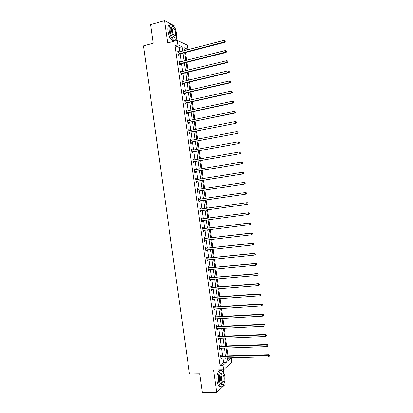 <?xml version="1.0" encoding="UTF-8"?>
<svg xmlns="http://www.w3.org/2000/svg" width="413" height="413" viewBox="0 0 413 413"><rect width="100%" height="100%" fill="white"/><g stroke="black" fill="none" stroke-linecap="round" stroke-linejoin="round"><path stroke-width="0.62" d="M227.671 358.897L228.425 358.262L231.285 358.19L231.884 362.475L223.552 369.754L222.922 365.304L226.386 362.356L225.766 357.916M175.38 29.318L174.931 26.127L164.519 20.65L150.668 24.641L153.275 43.189L143.461 45.869L189.495 373.889L199.675 373.739L202.287 392.35L216.727 392.34L225.25 384.291L224.796 381.044M223.727 373.445L223.211 369.759M176.945 40.474L176.444 36.896M179.846 51.878L179.232 47.485L175.055 45.58L177.9 44.821L177.275 40.386L187.29 45.182L187.894 49.457L183.93 47.619L184.363 50.696M185.174 50.484L185.132 50.179L187.894 49.457M228.425 358.262L228.368 357.844M228.079 355.81L226.98 347.968M226.696 345.96L225.591 338.092M225.312 336.115L224.202 328.216M223.929 326.265L222.814 318.34M222.545 316.42L221.43 308.465M221.161 306.575L220.041 298.594M219.778 296.735L218.653 288.718M218.394 286.89L217.269 278.847M217.016 277.051L215.88 268.977M215.632 267.211L214.492 259.111M214.249 257.371L213.108 249.24M212.865 247.532L211.719 239.375M211.482 237.692L210.331 229.504M210.098 227.857L208.947 219.639M208.72 218.023L207.558 209.773M207.336 208.188L206.175 199.928M205.953 198.328L204.796 190.094M204.564 188.467L203.413 180.264M203.181 178.607L202.029 170.43M201.792 168.747L200.651 160.6M200.408 158.886L199.267 150.771M199.025 149.026L197.889 140.941M197.636 139.166L196.505 131.117M196.252 129.31L195.127 121.288M194.869 119.455L193.743 111.464M193.48 109.6L192.365 101.639M192.097 99.745L190.982 91.815M190.713 89.889L189.603 81.991M189.33 80.039L188.22 72.167M187.946 70.184L186.841 62.348M186.557 60.334L185.463 52.528M185.132 50.179L184.234 49.767M175.055 45.58L219.979 365.366L223.479 362.423L222.855 357.988M222.571 355.96L221.471 348.154M221.192 346.151L220.093 338.314M219.814 336.347L218.709 328.48M218.436 326.538L217.326 318.645M217.057 316.735L215.947 308.81M215.684 306.931L214.564 298.976M214.306 297.128L213.185 289.146M212.927 287.324L211.802 279.312M211.549 277.521L210.418 269.483M210.176 267.722L209.04 259.653M208.797 257.924L207.656 249.824M207.419 248.125L206.278 239.999M206.041 238.327L204.9 230.17M204.667 228.528L203.516 220.346M203.289 218.735L202.138 210.522M201.916 208.937L200.759 200.713M200.532 199.123L199.381 190.92M199.154 189.299L198.008 181.126M197.775 179.479L196.629 171.338M196.397 169.655L195.256 161.545M195.013 159.836L193.878 151.757M193.635 150.017L192.504 141.969M192.257 140.198L191.131 132.181M190.878 130.379L189.753 122.393M189.5 120.565L188.38 112.604M188.116 110.751L187.006 102.822M186.738 100.937L185.628 93.039M185.36 91.123L184.255 83.256M183.981 81.309L182.882 73.473M182.603 71.495L181.508 63.69M181.224 61.687L180.13 53.907M178.54 52.219L178.452 51.584L177.76 51.279L178.287 55.048L178.979 55.342L178.834 54.33M179.918 62.017L179.825 61.356L179.134 61.078L179.665 64.846L180.352 65.115L180.207 64.103M181.292 71.816L181.199 71.129L180.512 70.871L181.039 74.639L181.725 74.887L181.581 73.87M182.67 81.619L182.572 80.902L181.885 80.669L182.417 84.438L183.098 84.66L182.954 83.643M184.048 91.423L183.945 90.674L183.264 90.468L183.795 94.236L184.472 94.432L184.327 93.421M185.427 101.226L185.318 100.447L184.642 100.266L185.169 104.035L185.845 104.205L185.7 103.193M186.805 111.03L186.691 110.225L186.015 110.07L186.547 113.838L187.218 113.983L187.074 112.971M188.178 120.839L188.065 119.997L187.394 119.868L187.925 123.637L188.591 123.761L188.447 122.744M189.557 130.642L189.438 129.775L188.772 129.672L189.299 133.44L189.965 133.538L189.82 132.521M190.935 140.451L190.811 139.553L190.15 139.475L190.677 143.244L191.338 143.316L191.198 142.299M192.313 150.26L192.184 149.33L191.524 149.279L192.055 153.047L192.711 153.094L192.572 152.077M193.692 160.068L193.558 159.113L192.902 159.082L193.434 162.851L194.084 162.872L193.945 161.86M195.07 169.877L194.931 168.891L194.28 168.886L194.812 172.66L195.463 172.655L195.318 171.638M195.772 179.51L196.454 179.691L196.304 178.674L195.659 178.695L196.19 182.463L196.836 182.438L196.691 181.421M197.822 189.474L197.682 188.457L197.037 188.498L197.564 192.272L198.209 192.221L198.064 191.204M199.2 199.257L199.056 198.24L198.416 198.307L198.942 202.081L199.582 202.003L199.443 200.986M200.573 209.04L200.429 208.023L199.794 208.116L200.32 211.89L200.961 211.786L200.816 210.775M201.947 218.823L201.802 217.811L201.172 217.93L201.699 221.704L202.334 221.575L202.189 220.557M203.32 228.611L203.181 227.594L202.551 227.739L203.077 231.512L203.707 231.357L203.568 230.346M204.698 238.399L204.554 237.382L203.929 237.552L204.456 241.326L205.085 241.146L204.941 240.149M206.072 248.187L205.932 247.17L205.307 247.366L205.834 251.14L206.459 250.934L206.324 249.968M207.45 257.975L207.305 256.958L206.686 257.175L207.218 260.954L207.832 260.727L207.703 259.787M208.823 267.763L208.679 266.752L208.064 266.994L208.596 270.768L209.21 270.515L209.081 269.606M210.196 277.557L210.057 276.54L209.443 276.808L209.974 280.582L210.584 280.308L210.46 279.425M211.575 287.35L211.43 286.333L210.821 286.627L211.353 290.401L211.962 290.096L211.843 289.25M212.948 297.138L212.809 296.126L212.199 296.441L212.731 300.22L213.335 299.89L213.222 299.074M214.326 306.936L214.182 305.919L213.583 306.26L214.11 310.039L214.714 309.683L214.6 308.893M215.705 316.73L215.56 315.713L214.961 316.079L215.493 319.858L216.087 319.481L215.984 318.717M217.078 326.523L216.933 325.506L216.34 325.898L216.871 329.677L217.465 329.275L217.362 328.547M218.456 336.321L218.312 335.304L217.718 335.723L218.25 339.501L218.844 339.073L218.74 338.371M219.83 346.12L219.69 345.103L219.102 345.542L219.628 349.321L220.217 348.871L220.124 348.2M221.208 355.913L221.063 354.901L220.48 355.366L221.012 359.145L221.595 358.67L221.502 358.025M223.552 369.754L213.578 369.929L216.727 392.34M219.979 365.366L222.922 365.304M164.519 20.65L167.657 42.983L177.275 40.386M227.527 357.87L227.971 361.008L231.285 358.19M184.647 52.74L185.747 60.541M186.031 62.554L187.13 70.386M187.409 72.368L188.514 80.23M188.787 82.182L189.897 90.08M190.166 92.001L191.281 99.925M191.544 101.82L192.664 109.775M192.928 111.639L194.048 119.625M194.306 121.458L195.432 129.476M195.685 131.277L196.815 139.326M197.068 141.096L198.204 149.176M198.446 150.921L199.587 159.031M199.825 160.745L200.971 168.886M201.208 170.569L202.355 178.736M202.587 180.393L203.743 188.596M203.97 190.223L205.127 198.452M205.349 200.047L206.51 208.302M206.732 209.887L207.889 218.131M208.121 219.747L209.272 227.961M209.505 229.607L210.656 237.79M210.888 239.468L212.034 247.619M212.277 249.328L213.418 257.454M213.66 259.194L214.801 267.288M215.049 269.054L216.18 277.123M216.433 278.92L217.563 286.958M217.821 288.785L218.947 296.792M219.205 298.651L220.325 306.632M220.594 308.516L221.709 316.472M221.977 318.387L223.092 326.306M223.366 328.258L224.476 336.146M224.755 338.123L225.859 345.991M226.138 347.994L227.243 355.83M182.66 51.14L182.04 46.741L177.9 44.821M225.477 355.882L224.378 348.056M224.099 346.053L222.994 338.195M222.715 336.223L221.611 328.34M221.337 326.394L220.222 318.485M219.953 316.57L218.838 308.63M218.575 306.745L217.455 298.775M217.192 296.921L216.071 288.919M215.813 287.097L214.688 279.069M214.435 277.273L213.299 269.219M213.051 267.454L211.915 259.364M211.673 257.629L210.532 249.514M210.294 247.81L209.148 239.669M208.911 237.991L207.765 229.819M207.532 228.172L206.381 219.974M206.154 218.358L204.998 210.129M204.776 208.539L203.619 200.3M203.392 198.705L202.236 190.486M202.009 188.86L200.857 180.672M200.625 179.015L199.479 170.858M199.242 169.175L198.101 161.049M197.863 159.335L196.722 151.235M196.48 149.496L195.344 141.427M195.096 139.656L193.965 131.618M193.712 129.816L192.587 121.809M192.329 119.977L191.209 112M190.951 110.142L189.83 102.197M189.567 100.307L188.452 92.393M188.183 90.473L187.079 82.59M186.805 80.638L185.7 72.786M185.422 70.804L184.322 62.983M184.038 60.974L182.944 53.179M179.232 47.485L182.04 46.741M223.479 362.423L226.386 362.356M177.822 51.749L178.452 51.584M179.196 61.516L179.825 61.356M180.569 71.284L181.199 71.129M181.942 81.051L182.572 80.902M183.315 90.819L183.945 90.674M184.683 100.586L185.318 100.447M186.056 110.359L186.691 110.225M187.43 120.131L188.065 119.997M188.803 129.904L189.438 129.775M190.176 139.677L190.811 139.553M191.549 149.449L192.184 149.33M192.923 159.227L193.558 159.113M194.296 169L194.931 168.891M195.669 178.777L196.304 178.674M197.042 188.555L197.682 188.457M198.416 198.333L199.056 198.24M200.32 211.874L200.961 211.786M201.694 221.657L202.334 221.575M203.067 231.44L203.707 231.357M204.445 241.218L205.085 241.146M205.819 251.006L206.459 250.934M207.192 260.789L207.832 260.727M208.565 270.572L209.21 270.515M209.943 280.36L210.584 280.308M211.317 290.148L211.962 290.096M212.69 299.936L213.335 299.89M214.068 309.724L214.714 309.683M215.441 319.517L216.087 319.481M216.82 329.306L217.465 329.275M218.193 339.099L218.844 339.073M219.571 348.892L220.217 348.871M220.945 358.685L221.595 358.67M178.426 53.876L179.118 54.17L224.755 42.338L224.161 41.997L178.142 54.031M225.059 41.408L224.966 40.758L225.059 41.408L224.161 41.997L223.934 40.376L177.9 52.296M179.118 54.17L178.251 54.774M224.755 42.338L225.297 41.548M224.966 40.758L223.934 40.376M173.697 26.881L171.741 24.826C169.671 24.166 168.86 26.153 169.299 30.789C170.161 35.528 171.663 38.677 173.806 40.226C175.36 40.882 176.232 39.793 176.423 36.953M170.006 25.069C168.163 24.852 167.466 26.891 167.905 31.181C168.762 35.916 170.27 39.054 172.417 40.598L174.172 40.381M174.911 37.779L173.543 38.084C171.994 36.963 170.915 34.697 170.295 31.29C169.975 28.032 170.538 26.587 171.973 26.953M176.578 33.443C175.969 30.041 174.885 27.769 173.331 26.633C171.844 26.158 171.261 27.588 171.581 30.929C172.2 34.346 173.279 36.612 174.818 37.733C176.32 38.208 176.903 36.778 176.578 33.443M172.484 31.383C172.882 33.582 173.574 35.043 174.57 35.766C175.535 36.076 175.912 35.151 175.701 33.004C175.308 30.81 174.611 29.344 173.61 28.616C172.649 28.306 172.278 29.23 172.484 31.383M223.686 373.388L222.158 370.797C219.902 368.763 217.584 375.241 218.529 381.251C218.926 383.878 219.633 385.628 220.645 386.491C221.951 387.327 223.025 386.439 223.861 383.822M220.557 370.709C218.327 369.072 216.164 375.448 217.073 381.266C217.475 383.889 218.183 385.634 219.195 386.501L220.805 386.604M222.142 384.271L220.878 384.281C220.15 383.656 219.639 382.402 219.349 380.507C219.066 375.112 219.938 372.603 221.967 372.98L222.024 372.98M223.103 374.963L223.103 374.963C221.802 374.72 221.244 376.341 221.43 379.815L222.411 382.252C223.722 382.484 224.28 380.863 224.089 377.399L223.103 374.963L222.292 374.973M224.811 376.744C224.522 374.849 224.016 373.584 223.283 372.96C221.265 372.583 220.403 375.092 220.687 380.492C220.976 382.392 221.482 383.651 222.209 384.271C224.244 384.622 225.111 382.113 224.811 376.744M179.805 63.669L180.491 63.943L226.179 52.451L225.586 52.141L179.521 63.829M226.484 51.548L226.391 50.897L226.484 51.548L225.586 52.141L225.359 50.515L179.278 62.095M180.491 63.943L179.619 64.542M226.179 52.451L226.722 51.671M226.391 50.897L225.359 50.515M181.178 73.473L181.865 73.721L227.604 62.564L227.016 62.28L180.899 73.622M227.909 61.687L227.821 61.036L227.909 61.687L227.016 62.28L226.783 60.654L180.651 71.888M181.865 73.721L180.992 74.309M227.604 62.564L228.146 61.8M227.821 61.036L226.783 60.654M182.556 83.271L183.238 83.493L229.024 72.683L228.441 72.42L182.272 83.421M229.339 71.826L229.246 71.175L229.339 71.826L228.441 72.42L228.213 70.799L182.03 81.686M183.238 83.493L182.365 84.076M229.024 72.683L229.571 71.929M229.246 71.175L228.213 70.799M183.935 93.07L184.611 93.271L230.449 82.796L229.871 82.564L183.651 93.219M230.764 81.965L230.671 81.315L230.764 81.965L229.871 82.564L229.638 80.938L183.408 91.485M184.611 93.271L183.739 93.844M230.449 82.796L230.996 82.063M230.671 81.315L229.638 80.938M185.313 102.873L185.984 103.043L231.874 92.915L231.295 92.708L185.029 103.018M232.194 92.109L232.101 91.459L232.194 92.109L231.295 92.708L231.068 91.082L184.781 101.283M185.984 103.043L185.112 103.611M231.874 92.915L232.421 92.192M232.101 91.459L231.068 91.082M186.686 112.677L187.357 112.821L233.299 103.033L232.726 102.852L186.402 112.821M233.619 102.248L232.726 102.852L232.493 101.226L233.758 101.675L233.619 102.248L233.758 101.675M186.16 111.087L232.493 101.226L233.526 101.603M187.357 112.821L186.485 113.384M233.299 103.033L233.846 102.326M188.065 122.48L234.718 113.152L234.15 112.997L187.781 122.62M235.049 112.393L234.15 112.997L233.923 111.376L235.183 111.809L235.049 112.393L235.183 111.809M187.538 120.885L233.923 111.376L234.956 111.742M188.731 122.604L187.858 123.157M234.718 113.152L235.276 112.455M189.443 132.284L236.143 123.27L189.159 132.423M236.473 122.537L235.58 123.146L235.348 121.52L236.608 121.943L236.473 122.537L236.608 121.943M188.911 130.689L235.348 121.52L236.381 121.887M190.104 132.382L189.226 132.929M188.906 130.637L189.226 130.709M236.143 123.27L236.701 122.589M190.821 142.087L237.568 133.394L190.538 142.227M237.903 132.687L237.005 133.296L236.778 131.67L238.033 132.077L237.903 132.687L238.033 132.077M190.29 140.492L236.778 131.67L237.811 132.036M191.482 142.16L190.599 142.702M190.279 140.41L190.672 140.503M237.568 133.394L238.125 132.728M192.2 151.891L238.993 143.517L191.911 152.03M239.328 142.831L238.435 143.44L238.208 141.814L239.463 142.211L239.328 142.831L239.463 142.211M191.668 150.296L238.208 141.814L239.241 142.18M192.856 151.943L191.973 152.474M191.653 150.182L192.117 150.296M238.993 143.517L239.55 142.862M193.573 161.7L240.418 153.641L193.289 161.834M240.758 152.98L239.865 153.595L239.633 151.963L240.887 152.351L240.758 152.98L240.887 152.351M193.047 160.099L239.633 151.963L240.665 152.33M194.229 161.726L193.346 162.252M193.026 159.96L193.563 160.094M240.418 153.641L240.98 152.996M194.951 171.509L241.842 163.765L194.668 171.643M242.188 163.13L241.29 163.744L241.063 162.118L242.312 162.485L242.188 163.13L242.312 162.485M194.425 169.903L241.063 162.118L242.095 162.479M195.602 171.509L194.724 172.025M194.399 169.733L195.008 169.893M241.842 163.765L242.405 163.135M196.33 181.317L243.267 173.888L196.046 181.446M243.613 173.279L242.72 173.894L242.493 172.267L243.742 172.624L243.613 173.279L243.742 172.624M195.803 179.712L242.493 172.267L243.52 172.629M196.98 181.292L196.098 181.803M243.267 173.888L243.83 173.274M197.708 191.126L244.692 184.012L197.424 191.255M245.043 183.429L244.15 184.048L243.918 182.422L245.167 182.763L245.043 183.429L245.167 182.763M197.182 189.521L243.918 182.422L244.95 182.778M198.354 191.074L197.471 191.58M197.146 189.288L197.899 189.49M244.692 184.012L245.26 183.413M199.087 200.94L246.117 194.141L198.803 201.064M246.473 193.578L245.58 194.203L245.348 192.572L246.597 192.907L246.473 193.578L246.597 192.907M198.555 199.324L245.348 192.572L246.38 192.928M199.727 200.863L198.844 201.363M198.519 199.066L199.355 199.293M246.117 194.141L246.685 193.558M248.115 203.697L248.022 203.046L248.115 203.697L247.542 204.27L200.181 210.873M247.898 203.733L247.005 204.358L246.778 202.726L247.315 202.644L200.883 209.081L199.897 208.849M199.933 209.138L246.778 202.726L247.81 203.082M200.992 210.676L200.217 211.141M248.022 203.046L247.315 202.644M249.54 213.841L249.452 213.191L249.54 213.841L248.435 214.512L201.559 220.681M249.328 213.888L248.435 214.512L248.208 212.886L248.74 212.772L202.256 218.869L201.27 218.627M201.312 218.947L248.208 212.886L249.235 213.232M201.637 220.635L202.272 220.511L201.59 220.924M249.452 213.191L248.74 212.772M250.97 223.985L250.877 223.335L250.97 223.985L249.865 224.667L202.938 230.495M250.758 224.042L249.865 224.667L249.638 223.041L250.164 222.906L203.635 228.657L202.644 228.41M202.69 228.756L249.638 223.041L250.665 223.387M203.588 230.33L202.964 230.702M250.877 223.335L250.164 222.906M252.395 234.13L252.307 233.479L252.395 234.13L251.295 234.827L204.316 240.309M252.188 234.197L251.295 234.827L251.068 233.2L251.589 233.035L205.008 238.446L204.017 238.193M204.068 238.569L251.068 233.2L252.095 233.546M204.9 240.154L204.342 240.485M252.307 233.479L251.589 233.035M253.825 244.274L253.732 243.624L253.825 244.274L252.725 244.986L205.695 250.118M253.618 244.351L252.725 244.986L252.493 243.355L253.014 243.169L206.381 248.239L205.39 247.976M205.447 248.383L252.493 243.355L253.525 243.701M206.211 249.979L205.715 250.268M253.732 243.624L253.014 243.169M255.249 254.423L255.162 253.773L255.249 254.423L254.155 255.146L207.073 259.932M255.048 254.511L254.155 255.146L253.923 253.515L254.444 253.298L207.76 258.027L206.768 257.758M206.83 258.197L253.923 253.515L254.955 253.856M207.522 259.803L207.089 260.056M255.162 253.773L254.444 253.298M256.679 264.568L256.587 263.917L256.679 264.568L255.585 265.306L208.451 269.751M256.473 264.666L255.585 265.306L255.353 263.675L255.869 263.432L209.133 267.82L208.142 267.547M208.209 268.011L255.353 263.675L256.385 264.015M208.833 269.632L208.462 269.839M256.587 263.917L255.869 263.432M258.11 274.717L258.017 274.067L258.11 274.717L257.015 275.466L209.83 279.565M257.903 274.826L257.015 275.466L256.783 273.84L257.294 273.566L210.511 277.613L209.515 277.329M209.587 277.825L256.783 273.84L257.815 274.175M210.145 279.456L209.84 279.627M258.017 274.067L257.294 273.566M259.534 284.867L259.245 284.335L259.534 284.867L258.445 285.631L211.208 289.384M259.333 284.985L258.445 285.631L258.213 283.999L258.719 283.705L211.884 287.407L210.893 287.118M210.966 287.644L258.213 283.999L259.245 284.335M259.447 284.216L258.719 283.705M260.964 295.016L260.675 294.5L260.964 295.016L259.875 295.791L212.705 299.141M260.763 295.15L259.875 295.791L259.643 294.164L260.149 293.839L213.263 297.2L212.267 296.906M212.344 297.463L259.643 294.164L260.675 294.5M260.871 294.366L260.149 293.839M262.394 305.171L262.105 304.66L262.394 305.171L261.305 305.956L213.97 309.017M262.193 305.31L261.305 305.956L261.073 304.329L261.574 303.978L214.641 306.998L213.64 306.694M213.722 307.277L261.073 304.329L262.105 304.66M262.301 304.52L261.574 303.978M215.101 317.101L262.508 314.494L262.735 316.121L215.349 318.836M215.018 316.482L216.014 316.792L262.998 314.117L262.508 314.494L263.535 314.825L263.623 315.475L263.535 314.825M263.731 314.67L262.998 314.117M262.735 316.121L263.623 315.475M216.484 326.92L263.938 324.659L264.165 326.291L216.727 328.66M216.391 326.275L217.393 326.59L264.428 324.257L263.938 324.659L264.965 324.99L265.053 325.64L264.965 324.99M265.161 324.825L264.428 324.257M264.165 326.291L265.053 325.64M217.863 336.74L265.368 334.829L265.595 336.456L218.105 338.479M217.77 336.068L218.771 336.389L265.853 334.396L265.368 334.829L266.395 335.155L266.488 335.805L266.395 335.155M266.586 334.979L265.853 334.396M265.595 336.456L266.488 335.805M219.241 346.564L266.798 344.994L267.025 346.626L219.489 348.304M219.143 345.857L220.144 346.187L267.283 344.54L266.798 344.994L267.825 345.32L267.918 345.97L267.825 345.32M268.016 345.134L267.283 344.54M267.025 346.626L267.918 345.97M220.625 356.388L268.228 355.165L268.46 356.796L220.867 358.128M220.521 355.65L221.523 355.991L268.708 354.684L268.228 355.165L269.255 355.485L269.348 356.14L269.255 355.485M269.446 355.294L268.708 354.684M268.46 356.796L269.348 356.14M178.22 53.974L178.912 54.273M179.598 63.772L180.285 64.041M180.977 73.566L181.658 73.813M182.35 83.364L183.031 83.591M183.728 93.162L184.404 93.364M185.107 102.966L185.778 103.136M186.48 112.764L187.151 112.914M187.858 122.568L188.524 122.692M189.237 132.372L189.903 132.47M190.615 142.175L191.276 142.248M191.993 151.979L192.649 152.025M193.367 161.782L194.022 161.808M194.513 169.929L194.781 169.929M194.745 171.591L195.395 171.591M195.891 179.732L196.252 179.722M196.123 181.395L196.769 181.369M197.269 189.541L197.837 189.5M197.502 191.204L198.147 191.157M198.648 199.35L199.288 199.278M198.88 201.012L199.52 200.94M200.026 209.159L200.661 209.066M200.248 209.179L200.883 209.081M200.259 210.826L200.894 210.723M201.405 218.973L202.034 218.849M201.627 218.988L202.256 218.869M202.783 228.781L203.413 228.637M203.005 228.802L203.635 228.657M203.015 230.449L203.413 230.351M204.161 238.595L204.786 238.425M204.383 238.616L205.008 238.446M204.394 240.258L204.672 240.18M205.54 248.409L206.164 248.213M205.762 248.43L206.381 248.239M206.918 258.223L207.538 258.006M207.14 258.249L207.76 258.027M208.297 268.042L208.911 267.794M208.519 268.063L209.133 267.82M209.675 277.856L210.289 277.588M209.897 277.882L210.511 277.613M211.053 287.675L211.662 287.376M211.28 287.701L211.884 287.407M212.437 297.494L213.041 297.169M212.659 297.52L213.263 297.2M213.815 307.313L214.414 306.967M214.037 307.344L214.641 306.998M215.194 317.132L215.792 316.761M215.416 317.163L216.014 316.792M216.572 326.951L217.171 326.559M216.799 326.988L217.393 326.59M217.956 336.776L218.544 336.352M218.178 336.812L218.771 336.389M219.334 346.595L219.922 346.151M219.556 346.636L220.144 346.187M220.712 356.419L221.301 355.949M220.94 356.46L221.523 355.991M178.349 53.902L179.041 54.201M172.701 28.869L173.61 28.616M173.543 38.084L174.818 37.733M173.806 40.226L172.417 40.598M220.878 384.281L222.209 384.271M220.645 386.491L219.195 386.501M179.701 63.71L180.388 63.984M181.054 73.519L181.741 73.767M182.412 83.328L183.093 83.55M183.764 93.142L184.446 93.338M185.122 102.951L185.798 103.126"/></g></svg>
